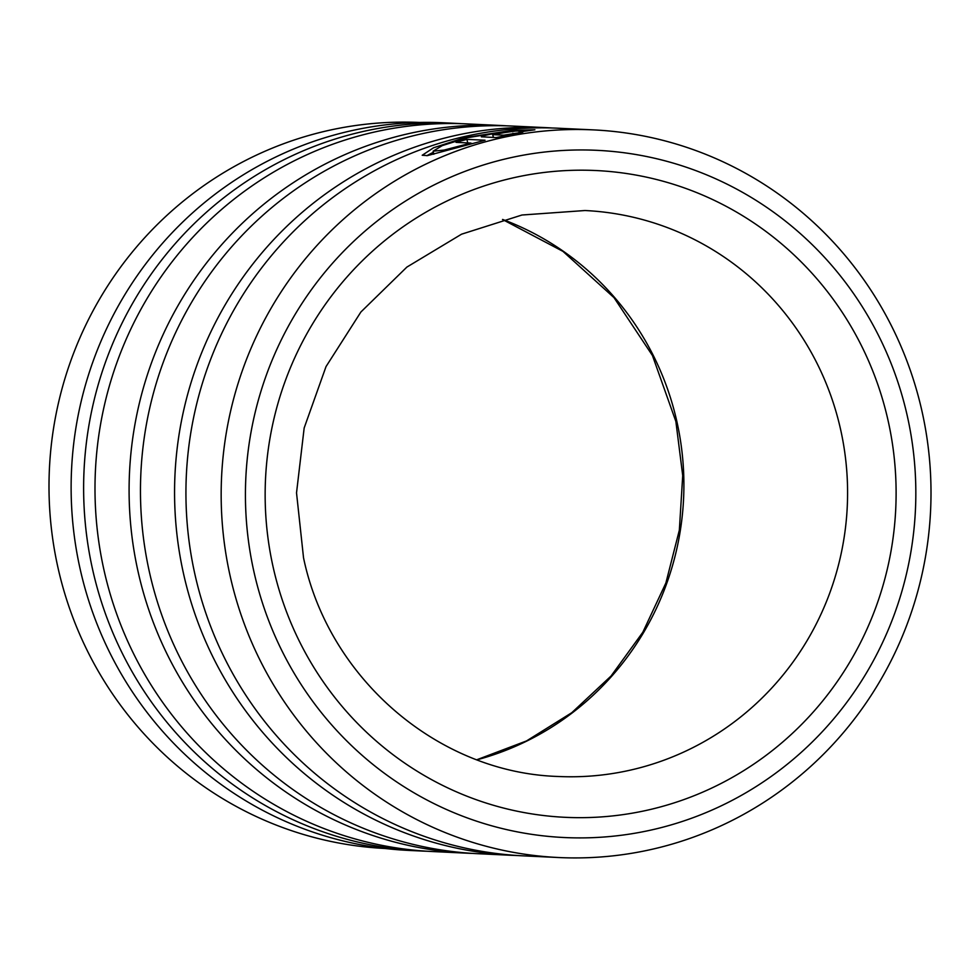 <?xml version="1.0" encoding="UTF-8"?>
<svg xmlns="http://www.w3.org/2000/svg" width="980" height="980" viewBox="0 0 980 980"><rect width="100%" height="100%" fill="white"/><g stroke="black" fill="none" stroke-linecap="round" stroke-linejoin="round"><path stroke-width="1.47" d="M519.033 132.006L523.296 130.793L505.692 131.455L467.215 137.763L442.286 145.591L433.123 151.177L444.087 150.075L470.866 143.068L456.043 142.37A364.229 354.895 -87.3 0 1 466.933 139.368L485.039 140.226L427.488 155.6L422.209 155.269L433.54 147.784L464.618 137.641L512.846 130.303L534.909 129.789L519.033 132.006M433.368 152.231L426.753 155.71M481.793 136.918C480.408 136.502 484.647 135.338 494.508 133.452L515.186 131.149A364.229 354.895 92.7 0 0 503.977 132.717L492.842 134.64L503.769 135.154L522.757 132.178L496.015 137.592L481.352 136.784M385.189 848.484A363.421 354.111 -87.3 0 1 57.955 567.579A363.421 354.111 -87.3 0 1 419.636 122.463M907.358 416.243A343.992 335.185 92.7 0 0 505.729 158.846A343.992 335.185 92.7 0 0 253.906 571.622A343.992 335.185 92.7 0 0 655.534 829.019A343.992 335.185 92.7 0 0 907.358 416.243M230.141 575.971A364.229 354.895 -87.3 0 1 593.353 129.887A364.229 354.895 -87.3 0 1 922.033 411.465A364.229 354.895 -87.3 0 1 558.821 857.537A364.229 354.895 -87.3 0 1 230.141 575.971M461.494 123.688A364.229 354.895 92.7 0 0 455.81 123.37A364.229 354.895 92.7 0 0 92.598 569.441A364.229 354.895 92.7 0 0 421.277 851.008A364.229 354.895 92.7 0 0 426.962 851.24M506.954 125.844A364.229 354.895 92.7 0 0 501.282 125.526L467.178 123.909A364.229 354.895 92.7 0 0 103.966 569.98A364.229 354.895 92.7 0 0 432.646 851.547L466.75 853.176A364.229 354.895 92.7 0 0 472.434 853.396M501.282 125.526A364.229 354.895 92.7 0 0 138.07 571.61A364.229 354.895 92.7 0 0 466.75 853.176M552.426 128A364.229 354.895 92.7 0 0 546.742 127.682L512.65 126.065A364.229 354.895 92.7 0 0 149.438 572.149A364.229 354.895 92.7 0 0 478.118 853.715L512.221 855.332A364.229 354.895 92.7 0 0 517.905 855.552M546.742 127.682A364.229 354.895 92.7 0 0 183.542 573.766A364.229 354.895 92.7 0 0 512.221 855.332M593.353 129.887L558.11 128.221A364.229 354.895 92.7 0 0 194.91 574.305A364.229 354.895 92.7 0 0 523.59 855.871L558.821 857.537M493.332 137.47L492.695 134.603L493.479 137.47M455.81 123.37L443.303 122.77A364.229 354.895 92.7 0 0 80.103 568.853A364.229 354.895 92.7 0 0 408.783 850.42L421.277 851.008M503.928 135.84L503.769 135.154M513.104 133.966L512.944 133.243M467.73 142.921L466.933 139.368M472.397 143.533L470.951 143.46M471.049 143.901L470.866 143.068M840.607 429.522A283.293 276.029 92.7 0 0 584.962 210.529L521.973 215.012L461.568 234.183L406.896 267.075L360.897 311.995L326.022 366.594L304.168 427.978L296.524 492.867L303.531 557.792C328.692 678.969 438.55 772.804 558.11 776.479A283.293 276.029 92.7 0 0 840.607 429.522M273.126 567.053A323.768 315.462 -87.3 0 1 510.139 178.556A323.768 315.462 -87.3 0 1 888.137 420.812A323.768 315.462 -87.3 0 1 651.124 809.308A323.768 315.462 -87.3 0 1 273.126 567.053M502.679 219.459A283.293 276.029 -87.3 0 1 676.923 421.755A283.293 276.029 -87.3 0 1 477.027 759.794M523.467 131.577L523.296 130.793M476.88 759.733L526.505 740.941L571.793 712.693L611.055 676.016L642.819 632.259L665.873 583.014L679.348 530.143L682.717 475.594L675.869 421.449L652.435 355.507L614.007 297.638L562.973 251.382L502.52 219.496M433.809 154.252L433.123 151.177"/></g></svg>
